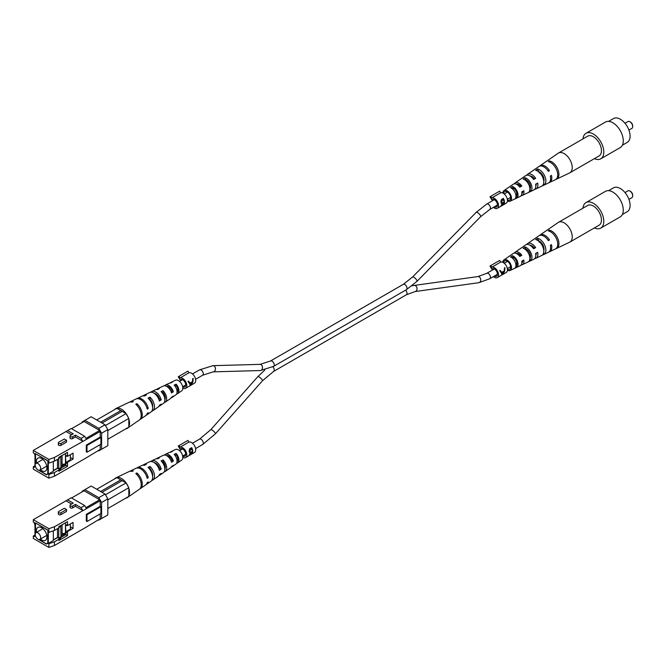 <?xml version="1.0" encoding="UTF-8"?>
<svg xmlns="http://www.w3.org/2000/svg" width="666" height="666" viewBox="0 0 666 666"><rect width="100%" height="100%" fill="white"/><g stroke="black" fill="none" stroke-linecap="round" stroke-linejoin="round"><path stroke-width="1" d="M502.838 193.04A6.136 3.538 60 0 1 503.962 190.609A6.136 3.538 60 0 1 504.795 190.268A6.136 3.538 60 0 1 510.597 194.747A6.136 3.538 60 0 1 510.089 201.224L520.254 196.395A7.035 4.063 -120 0 0 521.778 191.883L523.834 190.742A7.218 4.162 60 0 1 522.286 195.429L533.899 189.91A8.242 4.762 -120 0 0 535.606 184.199L537.67 183.058A8.425 4.862 60 0 1 535.93 188.944L548.418 183.008A9.532 5.503 -120 0 0 550.307 176.032L551.481 175.383A9.632 5.561 60 0 1 549.575 182.459L569.613 172.935A11.405 6.585 -120 0 0 569.88 172.794A11.405 6.585 -120 0 0 570.928 161.721A11.405 6.585 -120 0 0 559.765 152.581A11.405 6.585 -120 0 0 558.474 153.038A11.405 6.585 -120 0 0 558.216 153.205L545.238 162.154M569.88 172.794L599.084 155.936A11.405 6.585 -120 0 0 600.133 144.863A11.405 6.585 -120 0 0 587.678 136.18L558.474 153.038M525.208 180.095L525.832 179.703A5.861 3.388 -120 0 1 529.828 184.141A5.861 3.388 -120 0 1 529.911 189.269L530.769 191.275A7.909 4.57 -120 0 0 531.043 183.924A7.909 4.57 -120 0 0 524.975 177.697L525.832 179.703M538.411 171.653L538.628 171.512A6.51 3.755 -120 0 1 543.781 181.443M512.029 188.561L513.045 187.912A5.22 3.014 -120 0 1 516.375 191.758A5.22 3.014 -120 0 1 516.558 196.162L515.942 196.478M522.735 191.35A5.494 3.172 60 0 1 521.853 193.673M536.255 183.841A6.136 3.546 60 0 1 535.805 186.03M529.978 175.941A6.136 3.546 60 0 1 534.207 178.605L533.333 179.104M516.383 184.199A5.494 3.172 60 0 1 516.724 184.107A5.494 3.172 60 0 1 520.712 186.23L519.555 186.88M507.425 199.983A4.92 2.839 -120 0 0 509.074 200.291A4.92 2.839 -120 0 0 509.565 200.125A4.92 2.839 -120 0 0 509.898 194.913A4.92 2.839 -120 0 0 505.269 191.375A4.92 2.839 -120 0 0 504.653 191.608A4.92 2.839 -120 0 0 503.704 193.54M530.769 191.275L528.746 192.224A7.726 4.462 60 0 0 528.987 185.065A7.726 4.462 60 0 0 523.101 178.996L524.975 177.697M556.826 178.43L557.017 178.879A10.248 5.919 -120 0 0 557.733 169.072A10.248 5.919 -120 0 0 549.342 160.881L549.883 162.154M557.017 178.879L555.86 179.42A10.148 5.861 60 0 0 556.56 169.722A10.148 5.861 60 0 0 548.268 161.613L549.342 160.881M543.672 183.35L544.322 184.873A9.116 5.261 -120 0 0 544.821 176.257A9.116 5.261 -120 0 0 537.554 169.006L538.628 171.512M544.322 184.873L542.307 185.831A8.941 5.162 60 0 0 542.773 177.397A8.941 5.162 60 0 0 535.68 170.296L537.554 169.006M516.558 196.162L517.199 197.652A6.702 3.871 -120 0 0 517.257 191.6A6.702 3.871 -120 0 0 512.404 186.413L513.045 187.912M517.199 197.652L515.176 198.593A6.518 3.763 60 0 0 515.201 192.74A6.518 3.763 60 0 0 510.531 187.72L512.404 186.413M510.089 201.224A6.136 3.538 60 0 1 509.54 201.398A6.136 3.538 60 0 1 507.425 200.982M522.286 195.429A7.218 4.162 60 0 1 521.636 195.629A7.218 4.162 60 0 1 521.137 195.679M535.93 188.944A8.425 4.862 60 0 1 535.181 189.186A8.425 4.862 60 0 1 534.798 189.227M549.575 182.459A9.632 5.561 60 0 1 548.967 182.675M539.46 166.217A9.632 5.561 60 0 1 539.96 165.792A9.632 5.561 60 0 1 541.267 165.26A9.632 5.561 60 0 1 549.475 170.671L548.301 171.329A9.532 5.503 -120 0 0 540.193 166.001A9.532 5.503 -120 0 0 538.894 166.525L527.514 174.367A8.425 4.862 60 0 1 528.662 173.909A8.425 4.862 60 0 1 535.655 178.346L533.599 179.495A8.242 4.762 -120 0 0 526.781 175.191A8.242 4.762 -120 0 0 525.665 175.649L515.076 182.942A7.218 4.162 60 0 1 516.058 182.551A7.218 4.162 60 0 1 521.828 186.03L519.771 187.171A7.035 4.063 -120 0 0 514.185 183.833A7.035 4.063 -120 0 0 513.228 184.224L503.962 190.609M514.285 183.816A7.218 4.162 60 0 1 515.076 182.942M525.699 180.311L526.173 180.028A8.425 4.862 60 0 1 526.132 179.845M526.706 175.208A8.425 4.862 60 0 1 527.514 174.367M530.494 187.404A8.425 4.862 60 0 1 529.553 186.488M539.96 165.792L546.311 161.413M513.086 187.929A5.395 3.114 -120 0 0 513.095 188.353L513.461 188.145M525.715 179.77A6.044 3.488 -120 0 0 525.707 180.494M525.982 180.744L526.806 180.253M539.119 171.728A6.727 3.888 -120 0 0 539.127 172.236M539.202 172.935L540.276 172.303M543.947 178.804A6.785 3.913 60 0 1 542.948 177.83M543.581 179.953A6.727 3.888 -120 0 0 544.022 180.211M529.72 187.446A6.044 3.488 -120 0 0 530.452 187.845M516.242 194.172A5.395 3.114 -120 0 0 516.974 194.663M533.649 178.921A6.41 3.705 60 0 1 533.166 177.464M540.093 172.336L539.368 172.461M549.475 170.671L548.043 170.929M535.655 178.346L534.207 178.605M521.828 186.03L520.712 186.23M630.211 121.945A3.147 1.815 60 0 1 630.477 122.078A3.147 1.815 60 0 1 632.7 125.924L632.7 126.573A3.929 2.273 -120 0 0 629.919 121.753A3.929 2.273 -120 0 0 627.955 121.562L624.983 123.277M608.607 121.37L613.469 118.565A13.761 7.95 60 0 1 624.075 122.253A13.761 7.95 60 0 1 630.086 136.105A13.761 7.95 60 0 1 627.239 142.407L622.377 145.213M583 138.886A14.752 8.516 60 0 1 586.005 133.292L605.469 122.053A14.752 8.516 60 0 1 616.833 125.999A14.752 8.516 60 0 1 623.276 140.842A14.752 8.516 60 0 1 620.221 147.594L600.749 158.833A14.752 8.516 60 0 1 594.405 158.641M586.005 133.292A14.752 8.516 60 0 1 597.369 137.238A14.752 8.516 60 0 1 603.804 152.081A14.752 8.516 60 0 1 600.749 158.833M628.912 130.086L631.884 128.371A3.929 2.273 -120 0 0 632.7 126.573M502.838 262.321A6.136 3.538 60 0 1 503.962 259.89A6.136 3.538 60 0 1 504.795 259.549A6.136 3.538 60 0 1 510.597 264.027A6.136 3.538 60 0 1 510.089 270.504L520.254 265.676A7.035 4.063 -120 0 0 521.778 261.164L523.834 260.015A7.218 4.162 60 0 1 522.286 264.71L533.899 259.191A8.242 4.762 -120 0 0 535.606 253.48L537.67 252.339A8.425 4.862 60 0 1 535.93 258.225L548.418 252.289A9.532 5.503 -120 0 0 550.307 245.313L551.481 244.663A9.632 5.561 60 0 1 549.575 251.74L569.613 242.216A11.405 6.585 -120 0 0 569.88 242.074A11.405 6.585 -120 0 0 570.928 231.002A11.405 6.585 -120 0 0 559.765 221.853A11.405 6.585 -120 0 0 558.474 222.319A11.405 6.585 -120 0 0 558.216 222.486L545.238 231.435M569.88 242.074L599.084 225.216A11.405 6.585 -120 0 0 600.133 214.144A11.405 6.585 -120 0 0 587.678 205.461L558.474 222.319M525.208 249.375L525.832 248.984A5.861 3.388 -120 0 1 529.828 253.421A5.861 3.388 -120 0 1 529.911 258.55L530.769 260.556A7.909 4.57 -120 0 0 531.043 253.205A7.909 4.57 -120 0 0 524.975 246.978L525.832 248.984M538.411 240.934L538.628 240.792A6.51 3.755 -120 0 1 543.781 250.716M512.029 257.842L513.045 257.184A5.22 3.014 -120 0 1 516.375 261.03A5.22 3.014 -120 0 1 516.558 265.434L515.942 265.759M522.735 260.631A5.494 3.172 60 0 1 521.853 262.953M536.255 253.122A6.136 3.546 60 0 1 535.805 255.303M529.978 245.221A6.136 3.546 60 0 1 534.207 247.885L533.333 248.385M516.383 253.48A5.494 3.172 60 0 1 516.724 253.388A5.494 3.172 60 0 1 520.712 255.511L519.555 256.16M507.425 269.264A4.92 2.839 -120 0 0 509.074 269.572A4.92 2.839 -120 0 0 509.565 269.405A4.92 2.839 -120 0 0 509.898 264.194A4.92 2.839 -120 0 0 505.269 260.656A4.92 2.839 -120 0 0 504.653 260.889A4.92 2.839 -120 0 0 503.704 262.812M530.769 260.556L528.746 261.505A7.726 4.462 60 0 0 528.987 254.345A7.726 4.462 60 0 0 523.101 248.276L524.975 246.978M556.826 247.71L557.017 248.16A10.248 5.919 -120 0 0 557.733 238.353A10.248 5.919 -120 0 0 549.342 230.153L549.883 231.435M557.017 248.16L555.86 248.701A10.148 5.861 60 0 0 556.56 239.002A10.148 5.861 60 0 0 548.268 230.894L549.342 230.153M543.672 252.63L544.322 254.154A9.116 5.261 -120 0 0 544.821 245.529A9.116 5.261 -120 0 0 537.554 238.286L538.628 240.792M544.322 254.154L542.307 255.111A8.941 5.162 60 0 0 542.773 246.678A8.941 5.162 60 0 0 535.68 239.577L537.554 238.286M516.558 265.434L517.199 266.933A6.702 3.871 -120 0 0 517.257 260.881A6.702 3.871 -120 0 0 512.404 255.694L513.045 257.184M517.199 266.933L515.176 267.874A6.518 3.763 60 0 0 515.201 262.021A6.518 3.763 60 0 0 510.531 257.001L512.404 255.694M510.089 270.504A6.136 3.538 60 0 1 509.54 270.679A6.136 3.538 60 0 1 507.425 270.263M522.286 264.71A7.218 4.162 60 0 1 521.636 264.91A7.218 4.162 60 0 1 521.137 264.96M535.93 258.225A8.425 4.862 60 0 1 535.181 258.466A8.425 4.862 60 0 1 534.798 258.508M549.575 251.74A9.632 5.561 60 0 1 548.967 251.956M539.46 235.498A9.632 5.561 60 0 1 539.96 235.073A9.632 5.561 60 0 1 541.267 234.54A9.632 5.561 60 0 1 549.475 239.951L548.301 240.609A9.532 5.503 -120 0 0 540.193 235.281A9.532 5.503 -120 0 0 538.894 235.806L527.514 243.648A8.425 4.862 60 0 1 528.662 243.182A8.425 4.862 60 0 1 535.655 247.627L533.599 248.776A8.242 4.762 -120 0 0 526.781 244.472A8.242 4.762 -120 0 0 525.665 244.93L515.076 252.223A7.218 4.162 60 0 1 516.058 251.831A7.218 4.162 60 0 1 521.828 255.311L519.771 256.452A7.035 4.063 -120 0 0 514.185 253.113A7.035 4.063 -120 0 0 513.228 253.505L503.962 259.89M514.285 253.097A7.218 4.162 60 0 1 515.076 252.223M525.699 249.592L526.173 249.309A8.425 4.862 60 0 1 526.132 249.126M526.706 244.489A8.425 4.862 60 0 1 527.514 243.648M530.494 256.685A8.425 4.862 60 0 1 529.553 255.769M539.96 235.073L546.311 230.694M513.086 257.209A5.395 3.114 -120 0 0 513.095 257.634L513.461 257.426M525.715 249.051A6.044 3.488 -120 0 0 525.707 249.775M525.982 250.025L526.806 249.534M539.119 241.009A6.727 3.888 -120 0 0 539.127 241.517M539.202 242.216L540.276 241.583M543.947 248.085A6.785 3.913 60 0 1 542.948 247.111M543.581 249.234A6.727 3.888 -120 0 0 544.022 249.492M529.72 256.726A6.044 3.488 -120 0 0 530.452 257.126M516.242 263.453A5.395 3.114 -120 0 0 516.974 263.936M533.649 248.202A6.41 3.705 60 0 1 533.166 246.745M540.093 241.616L539.368 241.741M549.475 239.951L548.043 240.21M535.655 247.627L534.207 247.885M521.828 255.311L520.712 255.511M630.211 191.217A3.147 1.815 60 0 1 630.477 191.35A3.147 1.815 60 0 1 632.7 195.205L632.7 195.846A3.929 2.273 -120 0 0 629.919 191.034A3.929 2.273 -120 0 0 627.955 190.842L624.983 192.557M608.607 190.651L613.469 187.845A13.761 7.95 60 0 1 624.075 191.533A13.761 7.95 60 0 1 630.086 205.386A13.761 7.95 60 0 1 627.239 211.688L622.377 214.494M583 208.167A14.752 8.516 60 0 1 586.005 202.572L605.469 191.333A14.752 8.516 60 0 1 616.833 195.28A14.752 8.516 60 0 1 623.276 210.123A14.752 8.516 60 0 1 620.221 216.875L600.749 228.113A14.752 8.516 60 0 1 594.405 227.914M586.005 202.572A14.752 8.516 60 0 1 597.369 206.518A14.752 8.516 60 0 1 603.804 221.362A14.752 8.516 60 0 1 600.749 228.113M628.912 199.367L631.884 197.652A3.929 2.273 -120 0 0 632.7 195.846M58.342 442.832L58.342 444.688A1.548 0.899 -0 0 0 59.299 445.521A1.548 0.899 -0 0 0 60.989 445.321L66.55 442.116L66.55 440.251L60.989 443.464A1.548 0.899 180 0 1 59.299 443.656A1.548 0.899 180 0 1 58.342 442.832A1.548 0.899 180 0 1 58.791 442.191L64.352 438.986L66.55 440.251M75.441 435.114L72.661 436.721A1.548 0.899 180 0 1 70.971 436.913A1.548 0.899 180 0 1 70.013 436.088L70.013 437.953A1.548 0.899 -0 0 0 70.971 438.777A1.548 0.899 -0 0 0 72.661 438.586L75.441 436.979L82.692 441.158L81.077 438.37L75.441 435.114L75.441 436.979M71.637 434.781L66.001 431.526L33.3 450.407L48.876 459.398L54.437 457.475L86.305 439.46L100.208 431.435L99.65 430.469L84.082 421.478L71.562 428.704M70.013 436.088A1.548 0.899 180 0 1 70.471 435.456L73.252 433.849L67.616 430.594L66.001 431.526M54.437 476.223L48.876 478.155L48.876 474.458L54.437 472.535L54.437 476.223L86.305 457.825L100.208 449.417L100.208 444.597M48.876 478.155L33.3 469.164L33.3 466.758L34.416 466.108L34.416 467.399L33.3 466.758M81.077 460.847L82.692 459.915M38.528 470.188L46.512 474.8L47.902 473.992L47.902 460.83L35.39 453.604L35.39 464.085M35.39 466.5L35.664 467.249M33.3 450.407L33.3 452.822L34.416 453.463L34.965 455.069L34.965 466.433L34.416 466.108L34.965 465.576M60.556 456.352L58.883 458.599L54.437 461.163L48.876 463.095L48.318 462.77L48.318 474.142L48.876 474.458M48.876 463.095L48.876 459.398M36.364 468.464L37.304 469.48M65.834 465.309L65.834 464.027L61.389 466.591L61.389 467.882L65.834 465.309L67.507 466.275L67.507 462.262L73.069 459.049L73.069 453.138L67.507 456.352L67.507 452.339L58.883 457.317L58.883 458.599M53.322 461.555L53.322 471.253L48.318 474.142M54.437 472.535L58.883 469.963L58.883 471.253L61.389 467.882M58.883 471.253L67.507 466.275M98.26 450.541L98.818 450.857L101.598 449.25L101.598 433.2L98.818 428.38L84.915 420.354L82.134 421.961L82.134 422.602M100.208 449.417L99.65 449.733M100.208 437.054L100.907 437.454L100.907 444.197L86.996 452.222L86.305 451.823L86.305 445.079L100.208 437.054L100.208 431.435M54.437 457.475L54.437 461.163M101.598 449.25L107.825 445.654L107.825 429.603L101.598 433.2M98.818 428.38L105.045 424.783L91.142 416.758L84.915 420.354M105.045 424.783L107.825 429.603M85.914 438.403L99.65 430.469M81.077 438.37L84.69 436.28L71.229 428.513L67.616 430.594M84.69 436.28L86.305 439.077M100.907 437.454L86.996 445.479L86.305 445.079M86.996 452.222L86.996 445.479M53.322 470.77L57.692 468.248M60.972 466.35L65.326 463.836M66.866 455.977L67.507 456.352M70.979 457.842L73.069 459.049M66.866 461.888L67.507 462.262M62.055 455.486L62.055 464.344L65.834 464.027M58.883 469.963L60.431 467.89M60.972 467.157L61.389 466.591M37.92 469.913A3.871 2.239 60 0 1 35.39 466.5A3.871 2.239 60 0 1 35.981 463.403A3.871 2.239 60 0 1 37.92 463.594A3.871 2.239 60 0 1 40.451 467.008A3.871 2.239 60 0 1 39.852 470.113A3.871 2.239 60 0 1 37.92 469.913M40.385 469.805A7.476 4.312 -120 0 0 41.642 470.704A7.476 4.312 -120 0 0 45.38 471.07A7.476 4.312 -120 0 0 46.528 465.084A7.476 4.312 -120 0 0 41.642 458.499A7.476 4.312 -120 0 0 37.904 458.133A7.476 4.312 -120 0 0 36.513 463.095M67.507 462.645L65.476 463.819L65.476 453.504M70.338 454.712L70.338 459.881L65.892 462.454L65.476 456.302L67.507 455.128M38.961 470.279L46.37 474.558L47.761 473.751L47.902 460.83M53.322 470.546L57.492 468.131L58.75 468.856L60.972 467.574L60.773 456.218M57.492 459.398L57.492 468.131M60.972 466.125L64.793 463.919M47.761 460.914L35.664 453.762M35.523 453.846L35.523 463.827M60.265 456.743L60.972 456.335M58.75 468.856L58.75 458.674M65.892 462.454L65.476 462.212M65.892 456.543L67.507 455.611M155.136 394.039A5.861 3.388 60 0 1 155.178 393.598M168.698 387.67A5.22 3.014 60 0 1 168.665 386.78M154.146 393.29A6.044 3.488 60 0 1 155.661 393.839A6.044 3.488 60 0 1 159.515 398.884L158.824 399.317M166.575 386.347A5.395 3.114 60 0 1 168.731 386.821A5.395 3.114 60 0 1 172.078 391.042L171.087 391.666M150.832 392.216A8.242 4.762 60 0 1 151.731 391.533L155.511 389.743A7.909 4.57 60 0 1 157.467 389.535L159.415 388.561A7.726 4.462 -120 0 0 157.542 388.778A7.726 4.462 -120 0 0 156.652 389.468M155.911 393.997A7.726 4.462 -120 0 0 156.135 394.93M105.461 425.507L126.041 413.628L128.28 417.49A11.405 6.585 -120 0 0 121.453 409.207A11.405 6.585 -120 0 0 116.026 408.508L129.087 402.297A10.248 5.919 60 0 1 132.159 402.147L133.275 401.598A10.148 5.861 -120 0 0 130.253 401.748A10.148 5.861 -120 0 0 129.695 402.073M136.672 398.767A9.532 5.503 60 0 1 137.221 398.435L141.866 396.228A9.116 5.261 60 0 1 144.397 396.045L146.345 395.071A8.941 5.162 -120 0 0 143.898 395.263A8.941 5.162 -120 0 0 142.982 395.929M164.502 385.764A7.035 4.063 60 0 1 165.376 385.048L169.156 383.258A6.702 3.871 60 0 1 170.538 383.042L172.486 382.076A6.518 3.763 -120 0 0 171.187 382.292A6.518 3.763 -120 0 0 170.313 383.025M176.632 393.956A6.518 3.763 -120 0 0 177.697 393.573L181.668 390.834A6.136 3.538 -120 0 0 182.434 385.88A6.136 3.538 -120 0 0 178.463 380.602A6.136 3.538 -120 0 0 175.541 380.219L171.187 382.292M116.026 408.508A11.405 6.585 -120 0 0 114.635 409.615M137.221 398.435A9.532 5.503 60 0 1 141.758 399.026A9.532 5.503 60 0 1 148.235 408.425L147.203 409.115A9.632 5.561 -120 0 0 140.643 399.583A9.632 5.561 -120 0 0 136.055 398.984L130.253 401.748M151.731 391.533A8.242 4.762 60 0 1 155.661 392.041A8.242 4.762 60 0 1 161.197 399.85L159.382 401.049A8.425 4.862 -120 0 0 153.713 393.023A8.425 4.862 -120 0 0 149.7 392.499L143.898 395.263M165.376 385.048A7.035 4.063 60 0 1 168.731 385.481A7.035 4.063 60 0 1 173.351 391.783L171.545 392.982A7.218 4.162 -120 0 0 166.783 386.463A7.218 4.162 -120 0 0 163.345 386.014L157.542 388.778M128.821 426.556A11.405 6.585 -120 0 0 128.821 418.997L128.821 427.114L107.825 439.235M125.757 428.887A11.405 6.585 -120 0 0 127.414 428.238A11.405 6.585 -120 0 0 128.28 427.43L126.041 428.721M139.827 419.613A10.148 5.861 -120 0 0 140.384 419.297L145.679 415.651A9.632 5.561 -120 0 0 147.203 413.353L148.235 412.662A9.532 5.503 60 0 1 146.736 414.918A9.532 5.503 60 0 1 146.17 415.226M151.79 411.18A8.941 5.162 -120 0 0 152.822 410.722L158.117 407.076A8.425 4.862 -120 0 0 159.382 405.286L161.197 404.087A8.242 4.762 60 0 1 159.965 405.794A8.242 4.762 60 0 1 158.924 406.235M164.211 402.572A7.726 4.462 -120 0 0 165.26 402.147L170.554 398.501A7.218 4.162 -120 0 0 171.545 397.219L173.351 396.02A7.035 4.063 60 0 1 172.411 397.219A7.035 4.063 60 0 1 171.345 397.627M140.384 419.297A10.148 5.861 -120 0 0 136.888 403.679L135.781 404.237A10.248 5.919 60 0 1 139.327 420.03L127.414 428.238M152.822 410.722A8.941 5.162 -120 0 0 149.958 397.161L148.01 398.135A9.116 5.261 60 0 1 150.974 411.996L146.736 414.918M165.26 402.147A7.726 4.462 -120 0 0 163.028 390.651L161.08 391.616A7.909 4.57 60 0 1 163.411 403.421L159.965 405.794M177.697 393.573A6.518 3.763 -120 0 0 176.099 384.165L174.151 385.131A6.702 3.871 60 0 1 175.849 394.846L172.411 397.219M152.581 406.801A6.41 3.705 -120 0 0 149.958 399.35L149.425 399.642M164.868 399.783A5.769 3.33 -120 0 0 163.028 392.382L162.179 392.84M177.073 392.307A5.12 2.955 -120 0 0 176.099 385.439L174.933 386.055M128.28 417.49L128.821 418.997M96.703 419.971L116.866 408.325L120.762 410.572L100.599 422.219M120.762 410.572A2.772 1.598 60 0 1 122.153 411.38L101.99 423.018M122.153 411.38L126.041 413.628M128.821 418.439L107.825 430.561M136.888 405.328L136.888 403.679M149.958 399.35L149.958 397.161M163.028 392.382L163.028 390.651M176.099 385.439L176.099 384.165M148.235 408.425L146.786 407.584M161.197 399.85L159.515 398.884M173.351 391.783L172.078 391.042M58.342 512.104L58.342 513.969A1.548 0.899 -0 0 0 59.299 514.801A1.548 0.899 -0 0 0 60.989 514.602L66.55 511.396L66.55 509.532L60.989 512.745A1.548 0.899 180 0 1 59.299 512.937A1.548 0.899 180 0 1 58.342 512.104A1.548 0.899 180 0 1 58.791 511.471L64.352 508.266L66.55 509.532M75.441 504.395L72.661 506.002A1.548 0.899 180 0 1 70.971 506.193A1.548 0.899 180 0 1 70.013 505.369L70.013 507.234A1.548 0.899 -0 0 0 70.971 508.058A1.548 0.899 -0 0 0 72.661 507.867L75.441 506.26L82.692 510.439L81.077 507.65L75.441 504.395L75.441 506.26M71.637 504.062L66.001 500.807L33.3 519.688L48.876 528.679L54.437 526.756L86.305 508.741L100.208 500.715L99.65 499.75L84.082 490.759L71.562 497.985M70.013 505.369A1.548 0.899 180 0 1 70.471 504.736L73.252 503.13L67.616 499.875L66.001 500.807M54.437 545.504L48.876 547.435L48.876 543.739L54.437 541.816L54.437 545.504L86.305 527.106L100.208 518.697L100.208 513.877M48.876 547.435L33.3 538.444L33.3 536.03L34.416 535.389L34.416 536.679L33.3 536.03M81.077 530.128L82.692 529.195M38.528 539.468L46.512 544.08L47.902 543.273L47.902 530.111L35.39 522.885L35.39 533.366M35.39 535.78L35.664 536.53M33.3 519.688L33.3 522.094L34.416 522.743L34.416 524.025L34.965 524.342L34.965 535.714L34.416 535.389L34.965 534.856M60.556 525.632L58.883 527.88L54.437 530.444L48.876 532.375L48.318 532.051L48.318 543.423L48.876 543.739M48.876 532.375L48.876 528.679M36.364 537.737L37.304 538.761M65.834 534.59L65.834 533.308L61.389 535.872L61.389 537.154L65.834 534.59L67.507 535.556L67.507 531.535L73.069 528.329L73.069 522.419L67.507 525.632L67.507 521.62L58.883 526.59L58.883 527.88M53.322 530.835L53.322 540.526L48.318 543.423M54.437 541.816L58.883 539.244L58.883 540.526L61.389 537.154M58.883 540.526L67.507 535.556M98.26 519.821L98.818 520.138L101.598 518.531L101.598 502.48L98.818 497.66L84.915 489.635L82.134 491.242L82.134 491.883M100.208 518.697L99.65 519.014M100.208 506.335L100.907 506.734L100.907 513.478L86.996 521.503L86.305 521.103L86.305 514.36L100.208 506.335L100.208 500.715M54.437 526.756L54.437 530.444M101.598 518.531L107.825 514.935L107.825 498.884L101.598 502.48M98.818 497.66L105.045 494.064L91.142 486.038L84.915 489.635M105.045 494.064L107.825 498.884M85.914 507.683L99.65 499.75M81.077 507.65L84.69 505.561L71.229 497.793L67.616 499.875M84.69 505.561L86.305 508.358M100.907 506.734L86.996 514.76L86.305 514.36M86.996 521.503L86.996 514.76M53.322 540.051L57.692 537.529M60.972 535.63L65.326 533.116M66.866 525.258L67.507 525.632M70.979 527.122L73.069 528.329M66.866 531.168L67.507 531.535M62.055 524.766L62.055 533.624L65.834 533.308M58.883 539.244L60.431 537.162M60.972 536.438L61.389 535.872M37.92 539.194A3.871 2.239 60 0 1 35.39 535.78A3.871 2.239 60 0 1 35.981 532.675A3.871 2.239 60 0 1 37.92 532.875A3.871 2.239 60 0 1 40.451 536.288A3.871 2.239 60 0 1 39.852 539.385A3.871 2.239 60 0 1 37.92 539.194M40.385 539.085A7.476 4.312 -120 0 0 41.642 539.984A7.476 4.312 -120 0 0 45.38 540.351A7.476 4.312 -120 0 0 46.528 534.365A7.476 4.312 -120 0 0 41.642 527.78A7.476 4.312 -120 0 0 37.904 527.414A7.476 4.312 -120 0 0 36.513 532.375M67.507 531.926L65.476 533.1L65.476 522.785M70.338 523.992L70.338 529.162L65.892 531.734L65.476 525.582L67.507 524.408M38.961 539.56L46.37 543.839L47.761 543.031L47.902 530.111M53.322 539.826L57.492 537.412L58.75 538.136L60.972 536.854L60.773 525.499M57.492 528.679L57.492 537.412M60.972 535.406L64.793 533.2M47.761 530.186L35.664 523.043M35.523 523.126L35.523 533.108M60.265 526.023L60.972 525.616M58.75 538.136L58.75 527.955M65.892 531.734L65.476 531.493M65.892 525.824L67.507 524.891M155.136 463.32A5.861 3.388 60 0 1 155.178 462.878M168.698 456.951A5.22 3.014 60 0 1 168.665 456.06M154.146 462.57A6.044 3.488 60 0 1 155.661 463.12A6.044 3.488 60 0 1 159.515 468.165L158.824 468.598M166.575 455.627A5.395 3.114 60 0 1 168.731 456.102A5.395 3.114 60 0 1 172.078 460.323L171.087 460.939M150.832 461.496A8.242 4.762 60 0 1 151.731 460.814L155.511 459.024A7.909 4.57 60 0 1 157.467 458.816L159.415 457.842A7.726 4.462 -120 0 0 157.542 458.058A7.726 4.462 -120 0 0 156.652 458.749M155.911 463.278A7.726 4.462 -120 0 0 156.135 464.202M105.461 494.788L126.041 482.908L128.28 486.771A11.405 6.585 -120 0 0 121.453 478.488A11.405 6.585 -120 0 0 116.026 477.788L129.087 471.578A10.248 5.919 60 0 1 132.159 471.428L133.275 470.879A10.148 5.861 -120 0 0 130.253 471.02A10.148 5.861 -120 0 0 129.695 471.353M136.672 468.048A9.532 5.503 60 0 1 137.221 467.715L141.866 465.501A9.116 5.261 60 0 1 144.397 465.326L146.345 464.352A8.941 5.162 -120 0 0 143.898 464.535A8.941 5.162 -120 0 0 142.982 465.209M164.502 455.045A7.035 4.063 60 0 1 165.376 454.329L169.156 452.539A6.702 3.871 60 0 1 170.538 452.322L172.486 451.357A6.518 3.763 -120 0 0 171.187 451.573A6.518 3.763 -120 0 0 170.313 452.306M176.632 463.236A6.518 3.763 -120 0 0 177.697 462.853L181.668 460.114A6.136 3.538 -120 0 0 182.434 455.161A6.136 3.538 -120 0 0 178.463 449.883A6.136 3.538 -120 0 0 175.541 449.5L171.187 451.573M116.026 477.788A11.405 6.585 -120 0 0 114.635 478.896M137.221 467.715A9.532 5.503 60 0 1 141.758 468.306A9.532 5.503 60 0 1 148.235 477.705L147.203 478.388A9.632 5.561 -120 0 0 140.643 468.864A9.632 5.561 -120 0 0 136.055 468.265L130.253 471.02M151.731 460.814A8.242 4.762 60 0 1 155.661 461.322A8.242 4.762 60 0 1 161.197 469.13L159.382 470.329A8.425 4.862 -120 0 0 153.713 462.304A8.425 4.862 -120 0 0 149.7 461.779L143.898 464.535M165.376 454.329A7.035 4.063 60 0 1 168.731 454.761A7.035 4.063 60 0 1 173.351 461.055L171.545 462.262A7.218 4.162 -120 0 0 166.783 455.744A7.218 4.162 -120 0 0 163.345 455.294L157.542 458.058M128.821 495.837A11.405 6.585 -120 0 0 128.821 488.278L128.821 496.395L107.825 508.516M125.757 498.16A11.405 6.585 -120 0 0 127.414 497.519A11.405 6.585 -120 0 0 128.28 496.711L126.041 498.002M139.827 488.886A10.148 5.861 -120 0 0 140.384 488.578L145.679 484.931A9.632 5.561 -120 0 0 147.203 482.634L148.235 481.943A9.532 5.503 60 0 1 146.736 484.199A9.532 5.503 60 0 1 146.17 484.507M151.79 480.461A8.941 5.162 -120 0 0 152.822 480.003L158.117 476.357A8.425 4.862 -120 0 0 159.382 474.567L161.197 473.368A8.242 4.762 60 0 1 159.965 475.074A8.242 4.762 60 0 1 158.924 475.516M164.211 471.853A7.726 4.462 -120 0 0 165.26 471.428L170.554 467.782A7.218 4.162 -120 0 0 171.545 466.5L173.351 465.301A7.035 4.063 60 0 1 172.411 466.5A7.035 4.063 60 0 1 171.345 466.908M140.384 488.578A10.148 5.861 -120 0 0 136.888 472.96L135.781 473.518A10.248 5.919 60 0 1 139.327 489.31L127.414 497.519M152.822 480.003A8.941 5.162 -120 0 0 149.958 466.441L148.01 467.415A9.116 5.261 60 0 1 150.974 481.277L146.736 484.199M165.26 471.428A7.726 4.462 -120 0 0 163.028 459.931L161.08 460.897A7.909 4.57 60 0 1 163.411 472.702L159.965 475.074M177.697 462.853A6.518 3.763 -120 0 0 176.099 453.446L174.151 454.412A6.702 3.871 60 0 1 175.849 464.127L172.411 466.5M152.581 476.082A6.41 3.705 -120 0 0 149.958 468.631L149.425 468.922M164.868 469.064A5.769 3.33 -120 0 0 163.028 461.663L162.179 462.121M177.073 461.588A5.12 2.955 -120 0 0 176.099 454.72L174.933 455.336M128.28 486.771L128.821 488.278M96.703 489.252L116.866 477.605L120.762 479.853L100.599 491.5M120.762 479.853A2.772 1.598 60 0 1 122.153 480.661L101.99 492.299M122.153 480.661L126.041 482.908M128.821 487.72L107.825 499.841M136.888 474.608L136.888 472.96M149.958 468.631L149.958 466.441M163.028 461.663L163.028 459.931M176.099 454.72L176.099 453.446M148.235 477.705L146.786 476.864M161.197 469.13L159.515 468.165M173.351 461.055L172.078 460.323M492.748 268.565L491.783 269.131L489.993 266.017L499.675 260.423L500.641 262.104L491.749 267.241L490.775 265.567M494.413 276.049A4.329 2.498 -120 0 0 496.536 276.248A4.329 2.498 -120 0 0 497.435 274.267A4.329 2.498 -120 0 0 495.546 269.913A4.329 2.498 -120 0 0 492.216 268.756A4.329 2.498 -120 0 0 491.783 269.131M493.414 276.631A5.902 3.405 -120 0 0 497.327 277.605L506.227 272.469A5.902 3.405 -120 0 0 507.45 269.772A5.902 3.405 -120 0 0 505.069 264.044A5.902 3.405 -120 0 0 500.641 262.104M502.605 274.492L504.595 271.412L504.961 267.674L504.42 267.982L504.279 270.912L501.756 272.361L500.233 270.404L499.691 270.712L501.515 273.193L501.873 274.916L502.713 274.176M497.327 277.605A5.902 3.405 -120 0 0 498.551 274.908A5.902 3.405 -120 0 0 496.17 269.181A5.902 3.405 -120 0 0 491.749 267.241M504.478 268.748L504.795 267.765M501.756 272.361L500.174 270.438M503.446 271.387L504.054 271.736L502.489 274.417L501.531 272.228M502.489 274.417L502.064 272.885L504.054 271.736M501.232 272.402L502.064 272.885M492.748 199.284L491.783 199.85L489.993 196.736L499.675 191.15L500.641 192.824L491.749 197.96L490.775 196.287M494.413 206.776A4.329 2.498 -120 0 0 496.536 206.968A4.329 2.498 -120 0 0 497.435 204.986A4.329 2.498 -120 0 0 495.546 200.632A4.329 2.498 -120 0 0 492.216 199.475A4.329 2.498 -120 0 0 491.783 199.85M493.414 207.351A5.902 3.405 -120 0 0 497.327 208.325L506.227 203.188A5.902 3.405 -120 0 0 507.45 200.491A5.902 3.405 -120 0 0 505.069 194.763A5.902 3.405 -120 0 0 500.641 192.824M501.889 203.696L501.015 202.539L501.423 199.542L503.429 198.385A5.902 3.405 60 0 1 504.487 202.198A5.902 3.405 60 0 1 503.463 204.77L501.406 205.286L502.272 203.671L501.606 203.605M500.974 205.702L501.406 205.286M497.327 208.325A5.902 3.405 -120 0 0 498.551 205.627A5.902 3.405 -120 0 0 496.17 199.908A5.902 3.405 -120 0 0 491.749 197.96M503.429 198.385L503.429 199.758M503.429 202.589L503.971 202.922L501.906 204.986L503.379 204.637A5.902 3.405 -120 0 0 503.971 202.922M503.429 204.753L501.273 205.777M501.182 203.072L502.272 203.671M500.907 201.906L502.614 202.98L503.987 202.264A5.902 3.405 -120 0 0 503.33 199.5L500.924 200.849M500.932 202.364L501.948 202.947L501.59 203.28M501.598 204.803L502.705 205.028M503.063 202.78L503.638 203.113M502.222 199.683L502.614 199.908L501.515 202.256L502.614 202.98M503.33 199.5L502.614 199.908M181.01 448.551L180.045 449.109L178.247 446.004L187.937 440.409L188.903 442.082L180.003 447.227L179.037 445.546M182.675 456.035A4.329 2.498 -120 0 0 184.798 456.227A4.329 2.498 -120 0 0 185.697 454.245A4.329 2.498 -120 0 0 183.808 449.891A4.329 2.498 -120 0 0 180.469 448.734A4.329 2.498 -120 0 0 180.045 449.109M182.8 457.392A5.902 3.405 -120 0 0 185.589 457.592L194.48 452.455A5.902 3.405 -120 0 0 195.704 449.75A5.902 3.405 -120 0 0 193.323 444.031A5.902 3.405 -120 0 0 188.903 442.082M190.151 452.955L189.277 451.806L189.677 448.809L191.691 447.644A5.902 3.405 60 0 1 192.749 451.456A5.902 3.405 60 0 1 191.725 454.029L189.668 454.545L190.534 452.938L189.868 452.872M189.227 454.961L189.668 454.545M185.589 457.592A5.902 3.405 -120 0 0 186.805 454.886A5.902 3.405 -120 0 0 184.424 449.167A5.902 3.405 -120 0 0 180.003 447.227M191.691 447.644L191.691 449.017M189.86 454.07L191.642 453.904A5.902 3.405 -120 0 0 192.233 452.181L191.691 451.873M191.691 454.012L189.535 455.036M189.444 452.331L190.534 452.938M189.169 451.165L190.867 452.247L192.241 451.531A5.902 3.405 -120 0 0 191.583 448.759L189.186 450.108M189.186 451.623L190.201 452.206L189.843 452.539M191.325 452.048L191.891 452.372L190.168 454.245L190.959 454.295M190.484 448.942L190.876 449.175L189.777 451.515L190.867 452.247M191.583 448.759L190.876 449.175M181.01 379.27L180.045 379.828L178.247 376.723L187.937 371.129L188.903 372.81L180.003 377.947L179.037 376.265M182.675 386.755A4.329 2.498 -120 0 0 184.798 386.946A4.329 2.498 -120 0 0 185.697 384.965A4.329 2.498 -120 0 0 183.808 380.611A4.329 2.498 -120 0 0 180.469 379.454A4.329 2.498 -120 0 0 180.045 379.828M182.8 388.111A5.902 3.405 -120 0 0 185.589 388.311L194.48 383.175A5.902 3.405 -120 0 0 195.704 380.469A5.902 3.405 -120 0 0 193.323 374.75A5.902 3.405 -120 0 0 188.903 372.81M190.867 385.189L192.857 382.118L193.215 378.371L192.674 378.688L192.532 381.61L190.018 383.067L188.495 381.102L187.945 381.418L189.777 383.891L190.126 385.614L190.967 384.881M185.589 388.311A5.902 3.405 -120 0 0 186.805 385.606A5.902 3.405 -120 0 0 184.424 379.886A5.902 3.405 -120 0 0 180.003 377.947M192.732 379.445L193.048 378.471M190.018 383.067L188.428 381.135M191.7 382.093L192.308 382.442L190.742 385.123L189.793 382.933M190.742 385.123L190.326 383.591L192.308 382.442M189.494 383.108L190.326 383.591M412.021 285.831L414.277 285.414A3.097 2.306 82.1 0 1 415.484 285.664A3.097 2.306 82.1 0 1 417.024 288.969A3.097 2.306 82.1 0 1 415.134 291.541L478.812 282.709L489.81 278.713L497.435 274.309M414.277 285.414L477.963 276.573A3.097 2.306 82.1 0 1 479.162 276.823A3.097 2.306 82.1 0 1 480.702 280.128A3.097 2.306 82.1 0 1 478.812 282.709M477.963 276.573L486.713 273.351A3.097 1.79 60 0 1 488.261 273.501A3.097 1.79 60 0 1 490.284 276.232A3.097 1.79 60 0 1 489.81 278.713M264.877 369.93L257.792 376.706A3.097 0.849 -138.4 0 1 259.174 377.023A3.097 0.849 -138.4 0 1 261.646 379.112A3.097 0.849 -138.4 0 1 262.429 380.81L273.618 371.42A3.097 1.79 -120 0 0 272.827 366.808M262.429 380.81L215.376 433.849A3.097 0.849 -138.4 0 0 214.594 432.151A3.097 0.849 -138.4 0 0 212.121 430.061A3.097 0.849 -138.4 0 0 210.739 429.745L199.55 439.135L192.499 443.215M215.376 433.849L202.647 444.505A3.097 1.79 -120 0 0 203.122 442.016A3.097 1.79 -120 0 0 201.099 439.294A3.097 1.79 -120 0 0 199.55 439.135M405.602 290.16A3.097 1.79 60 0 1 406.377 294.772L415.134 291.541M494.338 199.667L486.713 204.071A3.097 1.79 -120 0 1 488.261 204.221A3.097 1.79 -120 0 1 490.284 206.951A3.097 1.79 -120 0 1 489.81 209.432L480.594 216.716L416.908 281.41A3.097 1.041 -135.5 0 0 416.325 279.529A3.097 1.041 -135.5 0 0 413.927 277.322A3.097 1.041 -135.5 0 0 412.495 277.064L403.28 284.349A3.097 1.79 -120 0 1 404.828 284.499A3.097 1.79 -120 0 1 406.851 287.229A3.097 1.79 -120 0 1 406.377 289.71L273.618 366.358A3.097 1.79 60 0 0 274.092 363.877A3.097 1.79 60 0 0 272.069 361.147A3.097 1.79 60 0 0 270.521 360.997L403.28 284.349M480.594 216.716A3.097 1.041 -135.5 0 0 480.011 214.835A3.097 1.041 -135.5 0 0 477.605 212.629A3.097 1.041 -135.5 0 0 476.182 212.371L412.495 277.064M195.596 379.295L202.647 375.224A3.097 1.79 60 0 0 203.122 372.744A3.097 1.79 60 0 0 201.099 370.013A3.097 1.79 60 0 0 199.55 369.855L212.97 365.659L260.023 364.369A3.097 2.381 88.4 0 1 261.055 364.635A3.097 2.381 88.4 0 1 262.454 368.073A3.097 2.381 88.4 0 1 260.198 370.554L273.618 366.358M212.97 365.659A3.097 2.381 88.4 0 1 214.002 365.925A3.097 2.381 88.4 0 1 215.401 369.372A3.097 2.381 88.4 0 1 213.145 371.853L202.647 375.224M60.989 443.464L60.989 445.321M72.661 436.721L72.661 438.586M60.989 512.745L60.989 514.602M72.661 506.002L72.661 507.867M507.334 268.589L510.631 266.691M515.759 263.728L516.933 263.053M529.503 255.794L530.394 255.278M273.618 371.42L406.377 294.772M202.647 444.505L195.596 448.576M185.697 454.287L182.659 456.043M177.88 458.799L176.865 459.39M165.201 466.125L164.46 466.55M152.506 473.451L152.039 473.717M182.601 448.926L179.562 450.682M169.389 456.551L168.498 457.067M156.71 463.877L156.085 464.235M257.792 376.706L210.739 429.745M486.713 273.351L494.338 268.947M504.237 263.228L507.534 261.33M512.662 258.366L513.836 257.684M518.514 254.986L519.572 254.379M526.406 250.433L527.297 249.916M504.237 193.948L507.534 192.049M512.662 189.086L513.836 188.403M518.514 185.706L519.572 185.098M526.406 181.152L527.297 180.636M199.55 369.855L192.499 373.934M182.601 379.645L179.562 381.402M169.389 387.271L168.498 387.787M156.71 394.597L156.085 394.955M185.697 385.015L182.659 386.763M177.88 389.518L176.865 390.11M165.201 396.844L164.46 397.269M152.506 404.17L152.039 404.437M260.198 370.554L213.145 371.853M260.023 364.369L270.521 360.997M489.81 209.432L497.435 205.028M507.334 199.317L510.631 197.411M515.759 194.447L516.933 193.773M529.503 186.513L530.394 185.997M486.713 204.071L476.182 212.371M416.908 281.41L406.377 289.71M630.477 122.078L629.919 121.753M630.477 191.35L629.919 191.034M35.981 463.403L42.899 459.407M39.852 470.113L46.778 466.117M35.981 532.675L42.899 528.679M39.852 539.385L46.778 535.389M501.282 205.003L501.889 205.353M189.544 454.262L190.151 454.612"/></g></svg>
